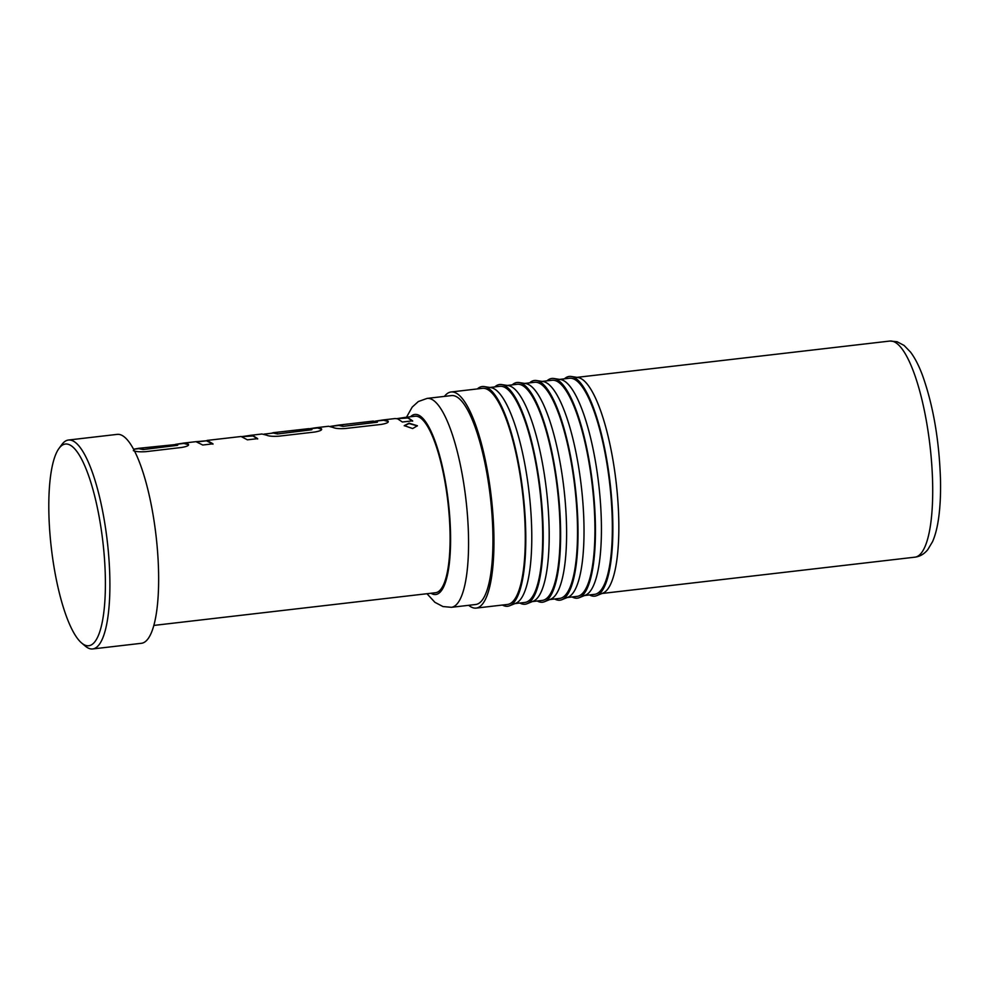 <?xml version="1.0" encoding="UTF-8"?>
<svg xmlns="http://www.w3.org/2000/svg" width="990" height="990" viewBox="0 0 990 990"><rect width="100%" height="100%" fill="white"/><g stroke="black" fill="none" stroke-linecap="round" stroke-linejoin="round"><path stroke-width="1.49" d="M412.657 428.559L404.254 425.626L409.056 423.2L417.409 425.75L412.657 428.559M404.267 425.799L409.068 423.547L417.396 425.898M138.699 448.668L143.203 449.559L177.247 445.364L176.121 444.51L138.885 448.284L143.179 449.2M175.651 444.386L183.855 443.433L188.447 444.696M241.931 436.602L250.94 435.303L252.92 435.588L257.647 438.644L247.413 439.832L241.077 436.503L207.108 440.414L206.638 440.859L212.974 444.176M242.216 436.664L252.945 435.946L257.66 438.991M264.045 434.127L273.376 433.038L277.497 433.966L311.454 429.796L308.769 428.645L273.339 432.68L277.472 433.608M309.882 428.806L317.58 427.94L321.515 429.214M330.611 426.405L338.84 425.44L342.948 426.393L376.943 422.26L373.292 421.084L338.803 425.081L342.924 426.034M375.321 421.208L383.563 420.255L388.13 421.53M397.151 418.671L407.88 417.978L412.632 421.196M85.895 645.468A101.537 25.963 -96.6 0 0 104.012 553.002A101.537 25.963 -96.6 0 0 68.298 444.324A101.537 25.963 -96.6 0 0 58.992 448.421A101.537 25.963 -96.6 0 0 51.319 547.878A101.537 25.963 -96.6 0 0 81.564 642.943A101.537 25.963 -96.6 0 0 85.895 645.468M58.992 448.421L61.826 444.572A105.163 26.891 83.4 0 1 68.459 440.03A105.163 26.891 83.4 0 1 71.466 440.327A105.163 26.891 83.4 0 1 107.922 547.136A105.163 26.891 83.4 0 1 92.701 648.945A105.163 26.891 83.4 0 1 89.694 648.648A105.163 26.891 83.4 0 1 85.214 646.037L81.564 642.943M68.459 440.03L117.216 434.375A105.163 26.891 83.4 0 1 120.223 434.66A105.163 26.891 83.4 0 1 156.667 541.481A105.163 26.891 83.4 0 1 141.459 643.29L92.701 648.945M589.495 594.941A110.595 28.277 -96.6 0 0 591.612 595.844A110.595 28.277 -96.6 0 0 596.735 595.646L602.984 593.097A108.789 27.819 -96.6 0 0 616.386 484.457A108.789 27.819 -96.6 0 0 579.088 377.784A108.789 27.819 -96.6 0 0 577.974 377.524L571.292 376.485A110.595 28.277 -96.6 0 0 564.411 378.824M596.735 595.646A110.595 28.277 -96.6 0 0 610.36 485.187A110.595 28.277 -96.6 0 0 572.443 376.745A110.595 28.277 -96.6 0 0 571.292 376.485M584.632 595.51L594.557 594.346A108.789 27.819 -96.6 0 0 610.298 489.035A108.789 27.819 -96.6 0 0 572.591 378.539A108.789 27.819 -96.6 0 0 569.485 378.242L559.548 379.393M572.084 596.958A110.595 28.277 -96.6 0 0 574.2 597.861A110.595 28.277 -96.6 0 0 579.323 597.663L585.573 595.114A108.789 27.819 -96.6 0 0 598.975 486.474A108.789 27.819 -96.6 0 0 561.677 379.801A108.789 27.819 -96.6 0 0 560.563 379.541L553.88 378.502A110.595 28.277 -96.6 0 0 547 380.841M579.323 597.663A110.595 28.277 -96.6 0 0 592.948 487.204A110.595 28.277 -96.6 0 0 555.031 378.762A110.595 28.277 -96.6 0 0 553.88 378.502M567.221 597.527L577.145 596.376A108.789 27.819 -96.6 0 0 592.886 491.065A108.789 27.819 -96.6 0 0 555.18 380.556A108.789 27.819 -96.6 0 0 552.074 380.259L542.136 381.41M554.672 598.987A110.595 28.277 -96.6 0 0 556.788 599.89A110.595 28.277 -96.6 0 0 561.912 599.692L568.161 597.143A108.789 27.819 -96.6 0 0 581.563 488.491A108.789 27.819 -96.6 0 0 544.265 381.831A108.789 27.819 -96.6 0 0 543.151 381.571L536.469 380.519A110.595 28.277 -96.6 0 0 529.601 382.87M561.912 599.692A110.595 28.277 -96.6 0 0 575.537 489.233A110.595 28.277 -96.6 0 0 537.62 380.779A110.595 28.277 -96.6 0 0 536.469 380.519M549.809 599.544L559.746 598.393A108.789 27.819 -96.6 0 0 575.475 493.082A108.789 27.819 -96.6 0 0 537.768 382.586A108.789 27.819 -96.6 0 0 534.662 382.276L524.725 383.427M537.261 601.004A110.595 28.277 -96.6 0 0 539.377 601.908A110.595 28.277 -96.6 0 0 544.5 601.71L550.749 599.16A108.789 27.819 -96.6 0 0 564.152 490.52A108.789 27.819 -96.6 0 0 526.853 383.848A108.789 27.819 -96.6 0 0 525.74 383.588L519.057 382.536A110.595 28.277 -96.6 0 0 512.189 384.887M544.5 601.71A110.595 28.277 -96.6 0 0 558.125 491.25A110.595 28.277 -96.6 0 0 520.208 382.808A110.595 28.277 -96.6 0 0 519.057 382.536M532.397 601.561L542.334 600.41A108.789 27.819 -96.6 0 0 558.063 495.099A108.789 27.819 -96.6 0 0 520.356 384.603A108.789 27.819 -96.6 0 0 517.25 384.293L507.313 385.457M519.849 603.021A110.595 28.277 -96.6 0 0 521.965 603.925A110.595 28.277 -96.6 0 0 527.088 603.727L533.338 601.178A108.789 27.819 -96.6 0 0 546.74 492.537A108.789 27.819 -96.6 0 0 509.454 385.865A108.789 27.819 -96.6 0 0 508.328 385.605L501.645 384.565A110.595 28.277 -96.6 0 0 494.777 386.904M527.088 603.727A110.595 28.277 -96.6 0 0 540.713 493.268A110.595 28.277 -96.6 0 0 502.796 384.825A110.595 28.277 -96.6 0 0 501.645 384.565M514.986 603.591L524.923 602.44A108.789 27.819 -96.6 0 0 540.651 497.129A108.789 27.819 -96.6 0 0 502.945 386.62A108.789 27.819 -96.6 0 0 499.839 386.323L489.901 387.474M502.437 605.038A110.595 28.277 -96.6 0 0 504.554 605.954A110.595 28.277 -96.6 0 0 509.677 605.744L515.926 603.207A108.789 27.819 -96.6 0 0 529.328 494.555A108.789 27.819 -96.6 0 0 492.042 387.882A108.789 27.819 -96.6 0 0 490.916 387.635L484.234 386.583A110.595 28.277 -96.6 0 0 477.366 388.921M509.677 605.744A110.595 28.277 -96.6 0 0 523.302 495.297A110.595 28.277 -96.6 0 0 485.385 386.843A110.595 28.277 -96.6 0 0 484.234 386.583M468.678 605.311A108.789 27.819 -96.6 0 0 473.059 607.786A108.789 27.819 -96.6 0 0 476.165 608.095L507.511 604.457A108.789 27.819 -96.6 0 0 523.24 499.146A108.789 27.819 -96.6 0 0 485.533 388.637A108.789 27.819 -96.6 0 0 482.427 388.34L451.081 391.978A108.789 27.819 -96.6 0 0 444.436 396.396M476.165 608.095A108.789 27.819 -96.6 0 0 491.906 502.784A108.789 27.819 -96.6 0 0 454.2 392.275A108.789 27.819 -96.6 0 0 451.081 391.978M454.509 395.876A105.163 26.891 -96.6 0 0 451.502 395.579L427.123 398.401A105.163 26.891 83.4 0 1 430.143 398.698A105.163 26.891 83.4 0 1 466.587 505.519A105.163 26.891 83.4 0 1 451.378 607.316L475.745 604.494A105.163 26.891 -96.6 0 0 490.966 502.685A105.163 26.891 -96.6 0 0 454.509 395.876M153.871 625.42L435.563 592.725A88.84 22.708 -96.6 0 0 448.421 506.719A88.84 22.708 -96.6 0 0 417.619 416.481A88.84 22.708 -96.6 0 0 415.082 416.233L405.368 417.359L407.855 417.619L412.62 420.849L402.373 422.012L397.609 418.807L395.134 418.547L383.526 419.896L388.068 421.121C388.996 422.359 386.694 423.46 381.187 424.425L345.324 428.509C339.384 428.868 335.301 428.522 333.061 427.445L328.556 426.269L316.392 427.68L321.453 428.781C322.394 429.994 320.117 431.083 314.61 432.048L278.784 436.194C272.856 436.553 268.76 436.206 266.496 435.142L261.979 434.004L249.839 435.414M207.108 440.414L212.961 443.829L202.74 445.017L195.971 441.664L183.831 443.075L188.36 444.213C189.35 445.413 187.085 446.502 181.591 447.468L145.876 451.663C139.936 452.034 135.766 451.7 133.341 450.636M133.551 449.237L138.885 448.284M175.552 444.361L183.831 443.075M195.995 441.689L206.625 440.76M271.359 433.274L273.339 432.68M309.511 428.732L316.392 427.68M330.487 426.368L338.803 425.081M375.136 421.171L383.526 419.896M396.928 418.634L405.368 417.359M143.203 449.559L177.73 445.178M342.948 426.393L377.438 422.099M277.497 433.966L311.949 429.635M892.955 341.364A108.789 27.819 -96.6 0 0 889.849 341.055L897.039 341.723L904.056 345.411L910.515 352.081C914.834 357.798 918.794 365.483 922.42 375.123C933.224 405.405 939.25 440.377 940.5 480.026C940.785 493.725 940.215 505.989 938.792 516.83C937.481 526.853 935.414 535.095 932.592 541.58L927.779 549.66C924.177 554.054 919.883 556.553 914.921 557.172A108.789 27.819 -96.6 0 0 930.662 451.861A108.789 27.819 -96.6 0 0 892.955 341.364M430.984 593.257A90.647 23.178 -96.6 0 0 433.175 594.272A90.647 23.178 -96.6 0 0 449.349 511.719A90.647 23.178 -96.6 0 0 417.471 414.686A90.647 23.178 -96.6 0 0 410.504 416.765M133.563 449.262L138.934 448.643M197.505 441.849L206.638 440.785M427.123 398.401L418.325 401.544L412.186 407.113L406.494 417.223M426.975 593.728L434.907 602.316L442.926 606.548L451.378 607.316M889.849 341.055L576.96 377.363M914.921 557.172L602.044 593.48"/></g></svg>
